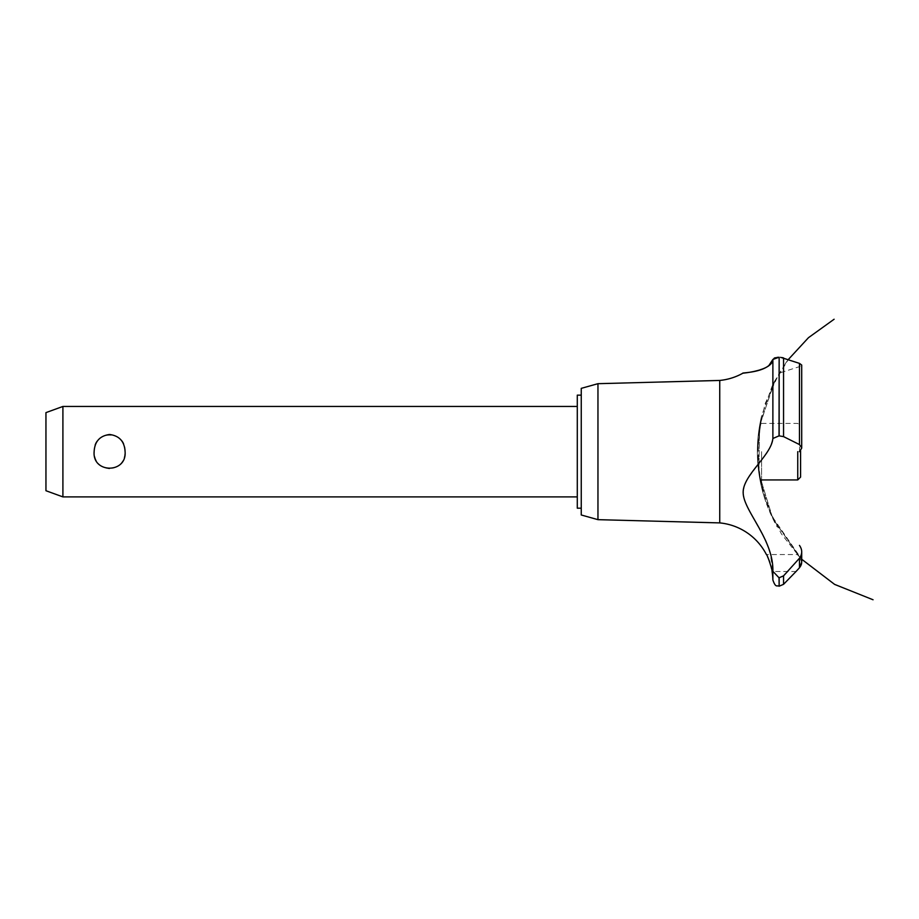 <?xml version="1.0" encoding="UTF-8"?>
<svg xmlns="http://www.w3.org/2000/svg" width="919" height="919" viewBox="0 0 919 919"><rect width="100%" height="100%" fill="white"/><g stroke="black" fill="none" stroke-linecap="round" stroke-linejoin="round"><path stroke-width="0.69" stroke-dasharray="4.59 3.45" d="M581.256 388.358L581.256 514.985M577.293 395.147L577.293 508.196M577.293 451.666L577.293 496.892L577.293 451.666M125.087 451.666C126.948 429.701 92.268 429.701 94.129 451.666C94.68 461.855 99.849 467.576 109.602 468.851C119.367 467.576 124.525 461.855 125.087 451.666M62.906 496.892L62.906 406.451M45.95 412.62L45.95 490.723M597.959 383.683L597.959 519.66M719.738 380.443L719.738 522.9M787.572 571.503L799.461 558.247L799.461 567.77L796.026 571.503L772.052 571.503L771.489 568.47M771.156 566.977L770.168 563.404M769.077 560.257L768.663 559.246M767.537 556.742L766.4 554.548L797.232 554.548M766.354 542.325L770.306 553.916L772.879 571.285L772.879 579.981M773.074 358.915L772.879 438.489L770.49 446.462L766.802 452.78L747.641 478.776L744.505 485.324L743.218 491.906M743.207 492.756L744.424 500.085L747.744 507.874L765.366 540.027M743.758 373.103L744.447 373.022M746.848 372.689L751.719 371.885M752.753 371.69L764.941 368.025L768.617 365.946M773.453 358.548L774.28 358.088M775.544 357.675L776.498 357.48M779.036 435.859L779.036 357.273L779.151 435.859L772.879 438.489M780.61 357.342L782.299 357.594M783.241 357.836L799.461 363.373L799.461 444.566L783.551 436.617L779.151 435.859M761.575 451.666L761.575 487.334L761.575 451.666M780.713 372.632L799.519 366.624L801.701 365.05L801.701 447.886L799.461 444.566M799.519 556.845C796.543 553.858 796.543 553.858 799.519 556.845L801.701 562.141L799.519 556.845C796.543 553.858 796.543 553.858 799.519 556.845M801.701 562.233L801.632 563.209M801.368 564.45L800.977 565.495M772.879 571.285L779.036 577.798L783.551 575.845L783.551 584.323M799.519 366.624L799.519 451.574L801.161 449.782M801.379 449.345L801.69 448.139M797.749 451.666L797.749 479.936M800.575 477.11L800.575 450.597M779.151 577.798L779.151 586.207M779.036 577.798L779.036 586.207M783.551 357.939L783.551 436.617M757.348 452.171L761.575 416.008L771.994 386.428L788.238 359.616M772.511 385.348L761.369 416.847L757.348 450.011L760.656 483.268L771.11 515.008L800.449 557.971M774.097 382.143L759.37 426.887L758.991 473.986L772.982 518.959L800.024 557.523L781.357 533.836L767.71 506.955L758.864 473.136L757.945 438.202L764.987 403.969L779.645 372.241M774.257 381.844L786.63 361.776M772.856 384.636L774.235 381.89M787.847 360.122L785.021 364.016M775.085 380.259L759.634 425.313L758.83 472.929L772.741 518.477L800.024 557.523M772.546 385.268L761.391 416.767L757.359 449.931L760.633 483.187L771.075 514.927L801.701 559.246M760.461 420.994L761.575 416.008L757.348 451.16M757.474 457.984L761.575 487.334L758.738 472.286M758.37 469.368C756.303 451.39 757.371 433.607 761.575 416.008C756.877 435.686 756.096 455.514 759.22 475.502M759.795 478.902L761.357 486.427M760.507 482.59C755.969 460.316 756.314 438.122 761.575 416.008C755.027 443.866 756.096 471.436 764.78 498.718M760.415 482.153C755.969 460.017 756.348 437.972 761.575 416.008C755.912 439.902 755.935 463.785 761.656 487.667M765.745 501.613C756.188 473.48 754.798 444.934 761.575 416.008C756.165 438.777 755.946 461.602 760.909 484.474M760.128 480.671L758.968 473.836M759.485 477.156C756.061 456.628 756.751 436.249 761.575 416.008C757.256 434.078 756.245 452.343 758.543 470.792M757.589 460.373L761.575 487.334M759.772 424.555L761.575 416.008M761.862 488.552C765.24 502.038 770.352 514.835 777.198 526.943M761.575 423.406L797.749 423.406L800.575 426.232"/><path stroke-width="1.38" d="M581.256 508.196L577.293 508.196L577.293 395.147L581.256 395.147M62.906 406.451L62.906 496.892L45.95 490.723L45.95 412.62L62.906 406.451L577.293 406.451M94.129 451.666C94.68 441.488 99.849 435.767 109.602 434.492C119.367 435.767 124.525 441.488 125.087 451.666C126.948 473.641 92.268 473.641 94.129 451.666M597.959 383.683L597.959 519.66L581.256 514.985L581.256 388.358L597.959 383.683L719.738 380.443L719.738 522.9A58.77 58.77 0 0 1 766.4 554.548C767.25 554.1 772.925 571.675 772.052 571.503A58.77 58.77 0 0 1 772.879 579.981L772.879 571.285L779.036 577.798L783.551 575.845L787.572 571.503M771.489 568.47L771.156 566.977M769.904 562.566L769.502 561.406M769.306 560.877L769.077 560.257M768.663 559.246L767.537 556.742M743.218 491.906L743.207 492.756M765.366 540.027L766.354 542.325M719.738 380.443A58.77 58.77 0 0 0 742.862 373.206L743.758 373.103M744.447 373.022L746.848 372.689M751.719 371.885L752.753 371.69M768.617 365.946L772.879 359.455C772.155 370.851 742.713 373.137 742.931 373.206C740.346 372.643 769.582 372.965 772.879 359.455L779.036 357.273L776.934 357.411M774.28 358.088L775.544 357.675M772.879 359.455L772.879 438.489L779.036 435.859L783.551 436.617L799.461 444.566L801.701 447.886L801.701 365.05L799.461 363.373L780.61 357.342M782.299 357.594L783.241 357.836M801.69 448.139L799.381 451.666M800.977 565.495L799.461 567.77L801.701 562.233M801.632 563.209L801.368 564.45M796.026 571.503L799.461 567.77L799.461 558.247L783.551 575.845L783.551 584.323L796.026 571.503M799.461 545.404C802.448 549.7 802.448 553.985 799.461 558.247M772.879 571.595C773.832 540.039 744.539 511.78 743.23 493.859C741.369 476.122 771.478 455.732 772.879 438.363M779.151 577.798L779.151 586.207L779.036 577.798M779.151 435.859L779.151 357.273L779.036 435.859M761.575 479.936L797.749 479.936L797.749 451.666M800.575 450.597L800.575 477.11L797.749 479.936M783.551 436.617L783.551 357.939M799.461 444.566L799.461 363.373M577.293 496.892L62.906 496.892M788.238 359.616L808.467 337.687L834.107 319.238M801.701 559.246L834.601 584.381L873.05 599.762L834.601 584.392L801.701 559.246L834.601 584.381L873.05 599.762L834.601 584.392L801.701 559.246L834.601 584.381L873.05 599.762M801.701 562.141L801.701 551.951M779.151 586.207L783.551 584.323M779.036 586.207C777.152 585.001 775.751 588.401 772.879 579.981M597.959 519.66L719.738 522.9"/></g></svg>
